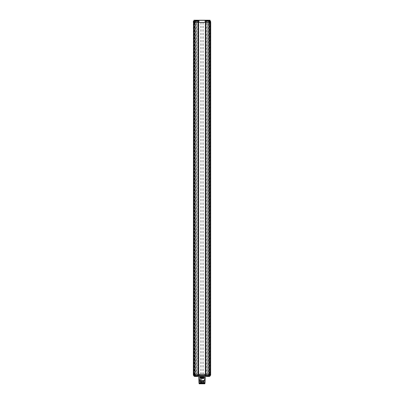 <?xml version="1.0" encoding="UTF-8"?>
<svg xmlns="http://www.w3.org/2000/svg" width="404" height="404" viewBox="0 0 404 404"><rect width="100%" height="100%" fill="white"/><g stroke="black" fill="none" stroke-linecap="round" stroke-linejoin="round"><path stroke-width="0.3" stroke-dasharray="2.02 1.52" d="M207.772 375.356L206.358 375.356L207.772 375.356L207.772 374.266L206.358 374.266L206.358 375.356M209.449 375.356L208.035 375.356L209.449 375.356L209.449 374.266L208.035 374.266L208.035 375.356L208.429 375.356L206.101 375.356A0.818 0.818 0 0 0 205.702 375.452M195.965 375.356L194.551 375.356L195.965 375.356L195.965 374.266L194.551 374.266L194.551 375.356M197.642 375.356L196.228 375.356L197.642 375.356L197.642 374.266L196.228 374.266L196.228 375.356L196.622 375.356L193.9 375.356L196.223 375.356M209.979 375.356L208.616 375.25L210.09 375.25M209.388 375.356L210.115 375.25L209.53 375.25L209.53 374.266L210.661 374.266L193.364 374.266L195.385 374.266L193.91 374.266L193.91 375.25L195.385 375.25L193.91 375.25M210.55 375.25L210.141 375.25L210.55 375.25M209.994 375.356L210.423 375.356L209.994 375.356L210.141 374.266M210.55 375.356L209.014 375.356L210.55 375.356M195.026 375.356L209.014 375.356M193.935 375.271L195.491 375.356L193.577 375.356L194.026 375.356L193.466 375.25L193.88 375.25L193.88 374.266M194.637 375.356L193.885 375.25L194.491 375.25L194.491 374.266M193.91 374.266L209.53 374.266M199.005 382.982L199.005 383.255L204.995 383.255L204.995 382.982L199.005 382.982L199.005 376.993L198.733 376.993M205.267 376.993L204.995 376.993L204.995 382.982M197.915 375.356L206.085 375.356L197.915 375.356A0.818 0.818 0 0 1 198.298 375.452M204.177 375.356L199.823 375.356L204.177 375.356L204.177 374.266L199.823 374.266L199.823 375.356M204.56 375.356L199.44 375.356L204.56 375.356L204.56 383.255L199.44 383.255L204.56 383.255M199.44 375.356L199.44 383.255M206.358 374.266L207.772 374.266M208.035 374.266L209.449 374.266M194.551 374.266L195.965 374.266M196.228 374.266L197.642 374.266M199.823 374.266L204.177 374.266M195.385 374.266L195.385 375.25L195.385 374.266M193.354 22.402L193.763 22.402L193.763 374.266L193.354 374.266L193.364 375.25M194.864 374.266L194.864 375.25M209.176 374.266L209.176 375.25M210.661 374.266L210.661 375.25M208.616 374.266L208.616 375.25L208.616 374.266M200.652 375.629L203.909 375.629L200.652 375.629M200.652 378.078L203.909 378.078L200.652 378.078M200.48 383.527L201.081 383.527L200.172 383.527L200.48 383.527L200.48 379.442L201.081 379.442L200.672 379.442L200.672 383.527M200.172 383.527L200.172 379.442L200.48 379.442M200.162 383.255L204.601 383.255L200.162 383.255M199.995 383.255L204.833 383.255L199.995 383.255M200.162 382.436L203.838 382.436L200.162 382.436M203.838 381.437L199.399 381.437L203.838 381.437M203.838 382.436L204.601 382.436L203.838 382.436M203.838 378.245L199.399 378.245L203.838 378.245M200.46 378.245L204.177 378.245L200.46 378.245M203.54 377.972L199.823 377.972L203.54 377.972M203.606 377.972L199.727 377.972L203.606 377.972M203.606 377.538L199.727 377.538L203.606 377.538M200.46 377.538L204.177 377.538L200.46 377.538M203.54 377.265L199.823 377.265L203.54 377.265M200.192 377.265L204.56 377.265L200.192 377.265M203.808 375.629L199.44 375.629L203.808 375.629M204.833 383.8L199.167 383.8M200.172 379.442L200.672 379.442M200.414 383.8L200.182 383.583L200.727 383.583L200.182 383.583L200.182 376.72L200.727 376.72L200.182 376.72M201.96 383.8L201.49 383.8M202.192 376.72L201.727 376.72L202.192 376.72M201.647 376.72L201.182 376.72L201.647 376.72M203.055 376.72L202.591 376.72L203.055 376.72M203.813 376.72L203.348 376.72L203.813 376.72M203.121 383.8L202.889 383.583L203.894 383.583L202.889 383.583L202.889 376.72L203.434 376.72L202.889 376.72M202.02 376.72L201.551 376.72L202.02 376.72M200.813 376.72L200.349 376.72L200.813 376.72M194.773 20.225A2.177 2.177 0 0 0 193.95 20.609L196.622 20.71L193.9 20.71L193.9 21.316L197.642 21.316L193.9 21.316L194.592 21.316L194.592 22.402L193.339 22.402L210.636 22.402L209.393 22.402L209.393 20.225L209.661 20.225L209.661 21.316L210.115 21.316L206.358 21.316L207.772 21.316L207.772 22.402L206.358 22.402L207.772 22.402M198.516 20.225L198.516 21.316L193.91 21.316L193.91 22.402L195.385 22.402L193.885 22.402L195.965 22.402L194.592 22.402M194.592 21.316L195.965 21.316L194.511 21.316L194.511 22.402M193.885 20.225L195.087 20.225L195.087 21.316L196.839 21.316L196.839 20.225L209.661 20.225M195.43 20.225A2.171 1.535 90 0 1 195.581 20.281A2.151 1.364 125.2 0 1 195.864 20.281L195.561 20.988L195.617 20.2L195.475 20.988L195.612 20.2A2.171 1.535 -90 0 1 195.864 20.281A2.151 1.364 125.2 0 0 195.723 20.271A2.151 1.364 125.2 0 0 195.581 20.281A2.171 1.535 90 0 0 195.324 20.2L195.278 20.988L195.324 20.2L195.021 20.988L195.193 20.2A2.171 1.535 -90 0 0 194.94 20.281A2.151 1.364 -125.2 0 0 194.657 20.281A2.151 1.364 -125.2 0 1 194.794 20.271A2.151 1.364 -125.2 0 1 194.94 20.281A2.171 1.535 -90 0 1 195.092 20.225L196.839 20.225L196.839 21.316L193.339 21.316L193.339 22.402M195.087 21.316L194.511 21.316M210.646 22.402L210.237 22.402L210.646 22.402L210.636 21.316L207.161 21.316L207.161 20.225L207.161 21.316L209.661 21.316M209.449 21.316L208.035 21.316L209.449 21.316L209.449 22.402L208.035 22.402L209.449 22.402M206.717 20.225L196.607 20.225L196.879 20.498L207.121 20.498L196.879 20.498L196.607 20.225L197.283 20.225M197.102 20.225L196.768 20.225M207.55 20.225L206.575 20.225L207.393 20.225L206.575 20.225L207.393 20.225L207.121 20.498L207.393 20.225M207.232 20.225L206.898 20.225M209.393 22.402L208.616 22.402L210.09 22.402L210.09 21.316L205.484 21.316L205.484 20.225M199.823 20.225L204.995 20.225L199.005 20.225L199.823 20.225L199.005 20.225L199.823 20.225L199.823 20.498L199.005 20.225L199.278 20.498L204.722 20.498L199.823 20.498L199.823 20.225M197.425 20.225L197.425 20.498L197.425 20.225L197.425 20.498L197.425 20.225L206.575 20.225L197.425 20.225L206.575 20.225L206.575 20.498L206.575 20.225M195.788 20.498L208.212 20.498L196.334 20.498L196.334 20.225L208.484 20.225L195.516 20.225L196.334 20.225L196.334 20.498L195.516 20.225M204.177 20.498L204.722 20.498L204.177 20.225L204.177 20.498M210.09 22.402L193.91 22.402M197.642 22.402L196.228 22.402L197.642 22.402L197.642 21.316M196.228 21.316L196.228 22.402M209.474 22.402L209.474 20.225L210.115 20.225M208.616 22.402L208.616 21.316L208.616 22.402M209.136 22.402L209.136 21.316M194.824 22.402L194.824 21.316M195.385 22.402L195.385 21.316L195.385 22.402M206.358 21.316L206.358 22.402M208.03 21.316L205.702 21.316L208.429 21.316L208.03 21.316L208.035 22.402M195.97 21.316L198.298 21.316L195.571 21.316L195.97 21.316L195.965 22.402M194.551 21.316L194.551 22.402L194.541 21.316M194.632 22.402L195.884 22.402L194.632 22.402L194.632 374.266L195.884 374.266L195.884 22.402M208.116 22.402L209.368 22.402L208.116 22.402L208.116 374.266L209.368 374.266L209.368 22.402M196.309 22.402L197.561 22.402L196.309 22.402L196.309 374.266L197.561 374.266L197.561 22.402M206.439 22.402L207.691 22.402L206.439 22.402L206.439 374.266L207.691 374.266L207.691 22.402M210.171 22.402L208.701 22.402L210.171 22.402M209.898 374.266L208.701 374.266L209.898 374.266L209.913 21.316M194.102 374.266L195.299 374.266L195.299 22.402L195.299 374.266L193.829 374.266L194.4 374.266L193.829 374.266L193.829 22.402L195.299 22.402L193.829 22.402L193.829 374.266L194.102 374.266L194.087 21.316M207.691 374.266L206.439 374.266M197.561 374.266L196.309 374.266M209.368 374.266L208.116 374.266M195.884 374.266L194.632 374.266M193.763 374.266L193.38 374.266M194.804 374.266L193.284 374.266L193.284 22.402L194.804 22.402L194.804 374.266L210.716 374.266L210.716 22.402L194.804 22.402M210.237 374.266L210.646 374.266L210.237 374.266L210.237 22.402M193.763 22.402L193.38 22.402M196.824 22.402L196.824 374.266M196.96 22.402L196.96 374.266M200.909 22.402L200.909 374.266M201.046 22.402L201.046 374.266M202.954 22.402L202.954 374.266M203.091 22.402L203.091 374.266M207.04 22.402L207.04 374.266M207.176 22.402L207.176 374.266M209.196 22.402L209.196 374.266M209.6 22.402L209.6 374.266M208.701 22.402L208.701 374.266L208.701 22.402M194.4 22.402L194.4 374.266M196.637 375.685L196.278 376.402A2.171 2.171 90 0 0 196.283 376.392L196.713 375.685L196.728 376.472L196.632 375.685L196.965 375.685L196.738 376.472M197.147 376.392L197.162 375.685L197.228 376.472A2.171 2.171 90 0 0 197.586 376.392L197.233 375.685L197.591 376.392M196.713 375.685L196.642 376.472L196.632 375.685L197.238 375.685M196.915 375.356L198.298 375.356L196.915 375.356M196.738 375.685L196.743 376.392A2.151 1.924 -1.9 0 1 196.723 376.392M197.172 20.988L197.288 20.2L197.172 20.988M197.288 20.2A2.171 1.535 -90 0 1 197.541 20.281A2.151 1.364 125.2 0 0 197.253 20.281L196.95 20.988L197.253 20.281A2.171 1.535 90 0 0 197.001 20.2L196.95 20.988L196.869 20.2A2.171 1.535 -90 0 0 196.617 20.281L196.915 20.988L196.617 20.281M197.293 20.2L196.935 21.084L196.581 20.2A2.171 1.535 90 0 0 196.329 20.281L196.697 20.988L196.329 20.281A2.151 1.364 -125.2 0 1 196.47 20.271A2.151 1.364 -125.2 0 1 196.586 20.276M197.541 20.281L197.288 20.988L197.541 20.281M195.713 20.225A2.171 1.535 -90 0 1 195.864 20.281L195.258 21.084L194.91 20.2A2.171 1.535 90 0 0 194.657 20.281L195.021 20.988L194.657 20.281A2.171 1.535 90 0 1 194.804 20.225M195.581 20.281L195.329 20.988L195.581 20.281M194.94 20.281L195.188 20.988L194.94 20.281M207.303 20.988L207.419 20.2L207.303 20.988M206.717 20.276A2.151 1.364 -125.2 0 0 206.601 20.271A2.151 1.364 -125.2 0 0 206.459 20.281L207.065 21.084L207.424 20.2A2.171 1.535 -90 0 1 207.671 20.281A2.151 1.364 125.2 0 0 207.383 20.281L207.085 20.988L207.383 20.281A2.171 1.535 90 0 0 207.131 20.2L207.085 20.988L206.999 20.2A2.171 1.535 -90 0 0 206.747 20.281L207.05 20.988L206.747 20.281M207.671 20.281L207.419 20.988L207.671 20.281M206.712 20.2A2.171 1.535 90 0 0 206.459 20.281L206.828 20.988L206.707 20.2M208.979 20.988L209.09 20.2L208.979 20.988M208.287 20.225A2.171 1.535 90 0 0 208.136 20.281A2.171 1.535 90 0 1 208.388 20.2L208.742 21.084L209.1 20.2A2.171 1.535 -90 0 1 209.343 20.281A2.151 1.364 125.2 0 0 209.206 20.271A2.151 1.364 125.2 0 0 209.06 20.281A2.171 1.535 90 0 0 208.807 20.2L208.757 20.988L208.676 20.2A2.171 1.535 -90 0 0 208.419 20.281A2.151 1.364 -125.2 0 0 208.136 20.281L208.383 20.988L208.722 20.988L208.439 20.988L208.388 20.2L208.383 20.988L208.136 20.281A2.151 1.364 -125.2 0 1 208.277 20.271A2.151 1.364 -125.2 0 1 208.419 20.281L208.722 20.988L208.419 20.281A2.171 1.535 -90 0 1 208.57 20.225M207.777 21.316L210.1 21.316L210.1 20.71L207.378 20.71L209.666 20.609A2.177 1.54 -90 0 0 209.206 20.271M208.908 20.225A2.171 1.535 90 0 1 209.06 20.281L208.812 20.988L209.06 20.281A2.151 1.364 125.2 0 1 209.343 20.281L209.095 20.988L209.343 20.281A2.171 1.535 -90 0 0 209.196 20.225M206.878 375.685L206.999 376.472L206.878 375.685M207.252 375.685L207.131 376.472L207.252 375.685M206.717 376.392A2.151 1.364 -54.8 0 1 206.601 376.402A2.151 1.364 -54.8 0 1 206.459 376.392L207.065 375.584L207.419 376.472L207.419 375.685L207.424 376.472A2.171 1.535 -90 0 0 207.671 376.392A2.151 1.364 54.8 0 1 207.383 376.392L207.136 375.685L207.383 376.392A2.171 1.535 90 0 1 207.131 376.472L206.999 376.472A2.171 1.535 -90 0 1 206.747 376.392L206.994 375.685L206.747 376.392M206.101 375.356L208.03 375.356M206.707 376.472L206.828 375.685L206.459 376.392A2.171 1.535 90 0 0 206.712 376.472M207.671 376.392L207.419 375.685L207.671 376.392M209.398 376.392L208.782 375.685L208.747 376.472A2.171 1.192 90 0 0 208.929 376.392L208.737 375.685L209.045 375.685L208.878 376.472M205.757 376.063L209.459 376.063A2.177 1.197 -90 0 1 209.1 376.402A2.151 1.611 47.8 0 0 209.267 376.392A2.171 1.192 -90 0 1 209.07 376.472L209.035 375.685L209.1 376.472M208.605 376.472L208.661 375.685L208.307 376.392A2.151 1.06 -59.2 0 1 208.085 376.392L208.378 375.685L209.1 375.685M208.408 376.472L208.449 375.685L208.383 376.472M208.55 376.392L208.742 375.685L208.737 376.472M209.878 375.356L207.378 375.356L209.878 375.356M209.176 376.392L208.883 375.685M208.439 375.685L209.045 375.685M208.212 376.392L208.408 375.685M209.267 376.392L209.075 375.685M195.071 375.685L195.193 376.472L195.071 375.685M195.445 375.685L195.324 376.472L195.445 375.685M194.915 376.392A2.151 1.364 -54.8 0 1 194.794 376.402A2.151 1.364 -54.8 0 1 194.657 376.392L195.258 375.584L195.612 376.472L195.617 375.685L195.617 376.472A2.171 1.535 -90 0 0 195.864 376.392A2.151 1.364 54.8 0 1 195.581 376.392L195.329 375.685L195.581 376.392A2.171 1.535 90 0 1 195.324 376.472L195.193 376.472A2.171 1.535 -90 0 1 194.94 376.392L195.188 375.685L194.94 376.392M195.021 375.685L194.657 376.392A2.171 1.535 90 0 0 194.91 376.472L195.021 375.685M195.864 376.392L195.617 375.685L195.864 376.392M209.817 375.356L209.817 374.266M194.183 375.356L194.183 374.266M198.733 376.174L205.267 376.174M210.524 374.266L210.524 375.25M200.98 383.527L200.98 379.442M203.055 383.583L202.591 383.583L203.055 383.583M202.02 383.583L201.551 383.583L202.02 383.583M200.813 383.583L200.349 383.583L200.813 383.583M195.258 21.316L195.258 20.225M208.742 21.316L208.742 20.225M196.935 21.316L196.935 20.225M207.065 21.316L207.065 20.225M207.666 20.498L207.666 20.225L207.666 20.498M194.183 22.402L194.183 21.316M209.817 21.316L209.817 22.402M210.62 22.402L210.62 374.266M193.9 375.957L198.298 375.957M193.95 376.063L198.243 376.063M198.298 20.71L195.571 20.71M198.243 20.609L195.627 20.609M196.187 20.609L194.334 20.609L196.187 20.609A2.177 1.54 -90 0 0 195.723 20.271M208.429 20.71L205.702 20.71M208.373 20.609L205.757 20.609M209.666 20.609L210.05 20.609A2.177 2.177 0 0 0 209.227 20.225M205.702 375.957L210.1 375.957M209.459 376.063L210.05 376.063M196.187 376.063L196.571 376.063L196.187 376.063A2.177 1.54 90 0 1 195.955 376.265M203.909 378.078L203.909 375.629M201.081 383.527L201.081 379.442M199.399 383.255L199.399 378.245M204.601 378.245L204.601 383.255M199.823 378.245L199.823 377.972M199.727 377.538L204.273 377.538M200.248 378.053L204.48 378.053L204.48 377.452L199.52 377.452L199.52 378.053L200.248 378.053M199.727 377.972L204.273 377.972M199.823 377.538L199.823 377.265M199.44 377.265L199.44 375.629M204.262 379.442L204.262 383.8M199.738 379.442L199.738 383.8M204.56 377.265L204.56 375.629M204.177 377.538L204.177 377.265M204.177 378.245L204.177 377.972M200.091 378.078L200.091 375.629M200.727 376.72L200.51 383.8M201.727 376.72L201.727 383.583L201.727 376.72M202.273 376.72L202.056 383.8M201.182 376.72L201.399 383.8M202.591 376.72L202.808 383.8M203.136 376.72L202.919 383.8M203.348 376.72L203.571 383.8M203.894 376.72L203.677 383.8M203.434 376.72L203.217 383.8M201.551 376.72L201.773 383.8M202.096 376.72L201.879 383.8M200.349 376.72L200.566 383.8M200.894 376.72L200.677 383.8M204.722 20.498L204.995 20.225L204.722 20.498M208.212 20.498L208.484 20.225M196.622 21.316L196.571 20.609A2.177 2.177 0 0 0 195.743 20.225M207.378 21.316L207.429 20.609A2.177 2.177 0 0 1 208.257 20.225M207.378 375.356L207.429 376.063A2.177 2.177 0 0 0 207.903 376.336M196.097 376.336A2.177 2.177 0 0 0 196.571 376.063L196.622 375.356"/><path stroke-width="0.61" d="M208.823 375.356L205.974 375.356L205.974 374.266M209.979 375.356L210.09 374.266L210.09 375.25M193.476 375.356L195.177 375.356L193.476 375.356M193.577 375.356L193.466 374.266M193.991 375.356L193.885 374.266M210.55 374.266L210.524 375.25M198.894 374.266L198.894 375.356L205.974 375.356M205.106 375.356L205.106 374.266M195.177 375.356L198.894 375.356M198.026 375.356L198.026 374.266M199.005 383.255L199.005 382.982L204.995 382.982L204.995 383.255L199.005 383.255M198.298 375.452A0.818 0.818 0 0 1 198.733 376.174L199.005 382.982M204.995 382.982L205.267 376.174L198.733 376.174M205.702 375.452A0.818 0.818 0 0 0 205.267 376.174M195.011 374.266L195.011 375.25M193.91 374.266L193.91 375.25M193.354 374.266L193.521 22.402L193.364 375.25M210.661 374.266L210.661 375.25M210.115 374.266L210.009 375.356M208.989 374.266L208.989 375.25M199.167 383.255L199.167 383.8L204.833 383.8L204.833 383.255M193.339 22.402L193.339 21.316L193.885 21.316M210.115 21.316L210.636 21.316L210.479 374.266L210.716 22.402L210.646 374.266M193.91 22.402L193.91 21.316L198.516 21.316L198.516 20.225L197.42 20.225M196.45 20.225L193.885 20.225L193.885 22.402M195.278 21.316L195.278 20.225M208.722 21.316L208.722 20.225L207.55 20.225M206.58 20.225L198.894 20.225L198.894 22.402M208.989 22.402L208.989 21.316L205.484 21.316L205.484 20.225M208.989 21.316L210.09 21.316L210.09 22.402M198.026 22.402L198.026 21.316M198.894 20.225L198.516 20.225M205.974 21.316L205.974 22.402M205.106 22.402L205.106 20.225M210.115 22.402L210.115 20.225L208.722 20.225M195.011 22.402L195.011 21.316M193.521 374.266L198.243 374.266L198.243 22.402L198.677 22.402L198.677 374.266L205.323 374.266L205.323 22.402L205.757 22.402L205.757 374.266L210.171 374.266L210.171 22.402L210.479 22.402M198.243 374.266L198.677 374.266M205.323 374.266L205.757 374.266M205.757 22.402L210.171 22.402L210.171 374.266L210.479 374.266M193.521 22.402L198.243 22.402M198.677 22.402L205.323 22.402M210.171 22.402L210.171 374.266M209.05 22.402L209.05 374.266M194.95 22.402L194.95 374.266M193.829 22.402L193.829 374.266M197.132 376.472L197.233 376.472A2.171 2.171 -90 0 0 197.591 376.392L197.591 376.402A2.177 2.177 0 0 0 198.243 376.063L195.627 376.063A2.177 2.177 90 0 0 196.278 376.402L196.283 376.392A2.171 2.171 90 0 0 196.637 376.472L196.642 376.472A2.171 2.171 -90 0 1 196.283 376.392M196.935 376.402A2.151 1.924 -1.9 0 1 196.743 376.392L196.642 376.472M196.743 376.392A2.151 1.924 1.9 0 0 197.147 376.392M196.278 376.402L196.278 376.402A2.177 2.177 0 0 1 195.627 376.063L193.95 376.063A2.177 2.177 0 0 0 194.9 376.472L194.915 376.392A2.151 1.364 -54.8 0 0 194.94 376.392A2.171 1.535 -90 0 0 195.193 376.472L195.324 376.472A2.171 1.535 90 0 0 195.581 376.392A2.151 1.364 54.8 0 0 195.723 376.402A2.151 1.364 54.8 0 0 195.864 376.392A2.171 1.535 -90 0 1 195.612 376.472L195.612 376.472A2.177 2.177 0 0 0 196.097 376.336M197.288 20.2L197.288 20.2A2.171 1.535 -90 0 1 197.541 20.281A2.151 1.364 125.2 0 0 197.399 20.271A2.151 1.364 125.2 0 0 197.253 20.281A2.171 1.535 90 0 0 197.001 20.2L196.869 20.2A2.171 1.535 -90 0 0 196.617 20.281A2.151 1.364 -125.2 0 0 196.329 20.281A2.171 1.535 90 0 1 196.581 20.2L196.581 20.2A2.177 2.177 0 0 0 195.627 20.609L197.859 20.609A2.177 1.54 -90 0 0 197.399 20.271M195.092 20.225A2.171 1.535 -90 0 1 195.193 20.2L195.324 20.2A2.171 1.535 90 0 1 195.43 20.225M205.702 21.316L205.757 20.609L207.989 20.609A2.177 1.54 -90 0 0 207.53 20.271A2.151 1.364 125.2 0 1 207.671 20.281A2.171 1.535 -90 0 0 207.419 20.2L207.414 20.276M206.747 20.281A2.151 1.364 -125.2 0 0 206.717 20.276L206.712 20.2A2.171 1.535 90 0 0 206.459 20.281A2.151 1.364 -125.2 0 1 206.747 20.281A2.171 1.535 -90 0 1 206.999 20.2L207.131 20.2A2.171 1.535 90 0 1 207.383 20.281A2.151 1.364 125.2 0 1 207.53 20.271M208.57 20.225A2.171 1.535 -90 0 1 208.676 20.2L208.807 20.2A2.171 1.535 90 0 1 208.908 20.225M206.747 376.392A2.151 1.364 -54.8 0 1 206.459 376.392A2.171 1.535 90 0 0 206.712 376.472L206.717 376.392A2.151 1.364 -54.8 0 0 206.747 376.392A2.171 1.535 -90 0 0 206.999 376.472L207.131 376.472A2.171 1.535 90 0 0 207.383 376.392A2.151 1.364 54.8 0 0 207.53 376.402A2.151 1.364 54.8 0 0 207.671 376.392A2.171 1.535 -90 0 1 207.419 376.472L207.419 376.472A2.177 2.177 0 0 0 208.373 376.063L207.989 376.063A2.177 1.54 90 0 1 207.53 376.402M209.095 376.417L209.1 376.472A2.171 1.813 -90 0 0 209.398 376.392A2.151 1.06 59.2 0 1 209.176 376.392A2.171 1.813 90 0 1 208.878 376.472L208.737 376.472A2.171 1.192 90 0 0 208.742 376.472A2.171 1.192 -90 0 1 208.55 376.392A2.151 1.611 -47.8 0 1 208.378 376.402A2.151 1.611 -47.8 0 1 208.212 376.392A2.171 1.192 90 0 0 208.408 376.472L208.413 376.402M210.1 375.356L210.05 376.063A2.177 2.177 0 0 1 209.105 376.472A2.171 1.813 -90 0 0 209.105 376.472L209.07 376.427M208.408 376.472L208.383 376.472A2.171 1.813 90 0 1 208.373 376.472A2.171 1.813 90 0 1 208.085 376.392M208.413 376.427A2.171 1.813 -90 0 0 208.605 376.472L208.737 376.472M194.94 376.392A2.151 1.364 -54.8 0 1 194.657 376.392A2.171 1.535 90 0 0 194.91 376.472M210.338 375.356L210.383 374.266M193.678 375.356L193.637 374.266M193.491 375.25L193.491 374.266M198.298 375.356L198.298 375.957L193.95 376.063M195.571 21.316L195.571 20.71L198.243 20.609A2.177 2.177 0 0 0 197.293 20.2M197.859 20.609L198.243 20.609M205.702 20.71L208.373 20.609A2.177 2.177 0 0 0 207.424 20.2M207.989 20.609L208.373 20.609M210.1 375.957L205.757 376.063A2.177 2.177 0 0 0 206.707 376.472M207.989 376.063L205.757 376.063M210.05 376.063L208.373 376.063L208.429 375.356M195.571 375.356L195.627 376.063M198.298 21.316L198.298 20.71M206.707 20.2A2.177 2.177 0 0 0 205.757 20.609M208.429 21.316L208.429 20.71M205.702 375.356L205.702 375.957M207.903 376.336A2.177 2.177 0 0 0 208.373 376.472M193.9 375.356L193.9 375.957"/></g></svg>

